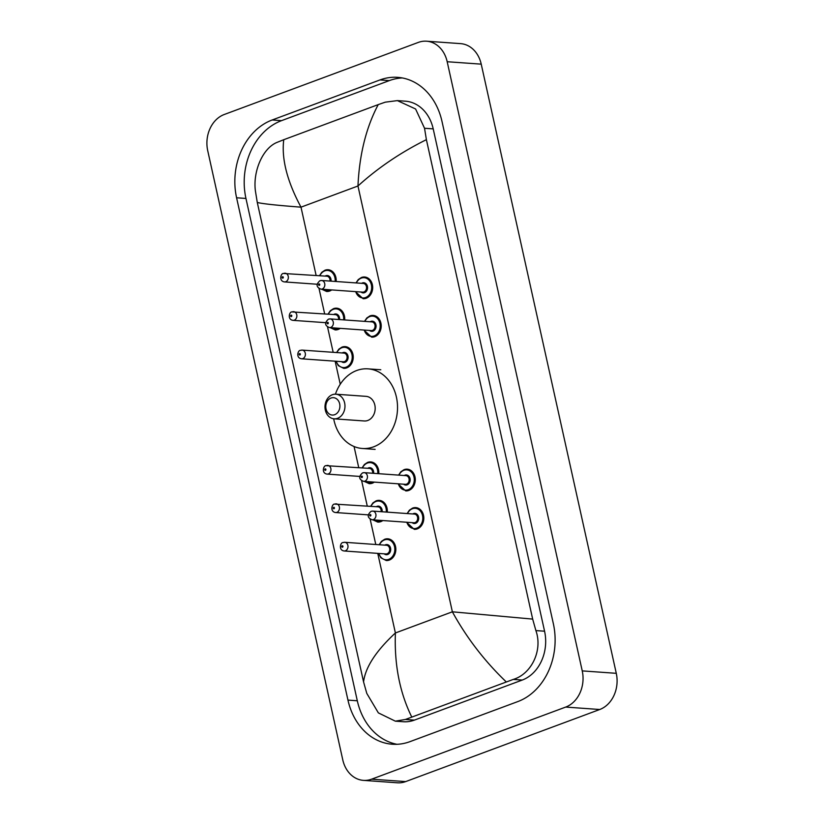 <?xml version="1.0" encoding="UTF-8"?>
<svg xmlns="http://www.w3.org/2000/svg" width="824" height="824" viewBox="0 0 824 824"><rect width="100%" height="100%" fill="white"/><g stroke="black" fill="none" stroke-linecap="round" stroke-linejoin="round"><path stroke-width="1.24" d="M426.554 41.2L460.595 43.631A29.025 23.484 94.1 0 1 481.226 64.148L616.28 673.321A29.025 23.484 94.1 0 1 599.738 709.505L405.666 781.595A29.025 23.484 94.1 0 1 397.446 782.8L363.405 780.369A29.025 23.484 94.1 0 1 342.774 759.852L207.72 150.679A29.025 23.484 94.1 0 1 224.262 114.495L418.334 42.405A29.025 23.484 94.1 0 1 426.554 41.2A29.025 23.484 94.1 0 1 447.185 61.728L582.238 670.891A29.025 23.484 94.1 0 1 565.697 707.074L371.624 779.174A29.025 23.484 94.1 0 1 363.405 780.369M379.977 79.938L272.167 119.985A62.418 50.491 -85.9 0 0 236.591 197.781L347.955 700.101A62.418 50.491 -85.9 0 0 392.317 744.226A62.418 50.491 -85.9 0 0 409.981 741.641L517.802 701.585A62.418 50.491 -85.9 0 0 553.368 623.789L442.004 121.468A62.418 50.491 -85.9 0 0 397.642 77.343A62.418 50.491 -85.9 0 0 379.977 79.938L389.34 80.597L281.52 120.654A62.418 50.491 -85.9 0 0 245.954 198.45L357.307 700.771A62.418 50.491 -85.9 0 0 397.014 744.299M402.308 77.95A62.418 50.491 -85.9 0 0 389.34 80.597M395.345 721.165L403.327 721.731A39.191 31.703 -85.9 0 0 414.421 720.104L522.241 680.058A39.191 31.703 -85.9 0 0 544.571 631.205L433.208 128.884A39.191 31.703 -85.9 0 0 405.357 101.177L397.374 100.61L415.595 108.984L424.535 128.266L426.389 139.658L532.675 619.102L535.888 630.587C542.975 650.424 531.408 674.063 513.259 679.419L405.439 719.465L395.345 721.165L378.36 712.884L366.793 693.406L363.569 681.922C365.351 667.327 375.96 651.011 395.396 632.966C394.243 664.463 399.681 692.459 411.722 716.962M426.389 139.658C400.577 152.533 377.773 167.983 357.966 185.997C359.398 154.531 366.155 127.401 378.237 104.607L385.282 102.166L397.374 100.61M378.237 104.607L283.755 139.709C281.375 158.785 287.123 181.27 300.997 207.164C277.152 205.361 262.588 203.796 257.284 202.477L363.569 681.922M257.284 202.477L255.43 191.086C252.731 171.557 262.691 147.805 277.472 142.212L283.755 139.709M506.204 681.86C484.512 661.075 466.569 637.714 452.366 611.81L532.675 619.102M334.699 414.688A8.714 7.045 94.1 0 1 326.047 408.889A8.714 7.045 94.1 0 1 331.011 398.033A8.714 7.045 94.1 0 1 339.663 403.832A8.714 7.045 94.1 0 1 334.699 414.688M337.593 418.304A12.339 9.981 94.1 0 1 334.101 418.819A12.339 9.981 94.1 0 1 325.027 407.973A12.339 9.981 94.1 0 1 332.371 394.717A12.339 9.981 94.1 0 1 335.862 394.202A12.339 9.981 94.1 0 1 344.937 405.048A12.339 9.981 94.1 0 1 337.593 418.304M334.101 418.819L364.321 420.971A12.339 9.981 -85.9 0 0 367.813 420.456A12.339 9.981 -85.9 0 0 375.147 407.2A12.339 9.981 -85.9 0 0 366.072 396.354L335.862 394.202M335.43 394.181A39.913 32.291 94.1 0 1 356.73 370.501A39.913 32.291 94.1 0 1 368.029 368.853A39.913 32.291 94.1 0 1 397.405 403.945A39.913 32.291 94.1 0 1 373.653 446.824A39.913 32.291 94.1 0 1 362.354 448.483A39.913 32.291 94.1 0 1 333.679 418.777M377.752 553.368L395.396 632.966L452.366 611.81L357.966 185.997L300.997 207.164L316.128 275.443M375.785 544.499L370.151 519.11M367.257 506.06L361.633 480.67M358.739 467.63L354.052 446.505M340.25 384.231L335.141 361.19M333.174 352.312L327.54 326.922M324.656 313.872L319.022 288.482M371.624 779.174L405.666 781.595M565.697 707.074L599.738 709.505M582.238 670.891L616.28 673.321M447.185 61.728L481.226 64.148M357.307 700.771L347.955 700.101M245.954 198.45L236.591 197.781M281.52 120.654L272.167 119.985M433.208 128.884L424.535 128.266M544.571 631.205L535.888 630.587M522.241 680.058L513.259 679.419M414.421 720.104L405.439 719.465M325.068 270.2A10.887 8.807 94.1 0 1 328.158 269.747A10.887 8.807 94.1 0 1 336.141 281.509M331.701 289.924A10.887 8.807 94.1 0 1 329.682 291.016A10.887 8.807 94.1 0 1 326.603 291.469L321.7 289.214M322.493 289.265A10.156 8.219 -85.9 0 0 329.106 290.285A10.156 8.219 -85.9 0 0 330.136 289.811M335.131 281.437A10.156 8.219 -85.9 0 0 324.8 270.859A10.156 8.219 -85.9 0 0 319.856 275.7M325.15 276.081A5.078 4.11 94.1 0 1 325.882 275.721A5.078 4.11 94.1 0 1 331.032 281.149M283.909 273.413A4.357 3.523 94.1 0 1 285.135 273.228A4.357 3.523 94.1 0 1 288.338 277.06A4.357 3.523 94.1 0 1 285.753 281.736A4.357 3.523 94.1 0 1 284.517 281.921L317.147 284.239M282.859 278.121A0.721 0.587 -85.9 0 0 282.55 276.73A0.721 0.587 -85.9 0 0 282.859 278.121M330.012 281.077A4.357 3.523 -85.9 0 0 326.84 276.205L283.415 273.475C280.84 273.146 278.594 281.2 284.517 281.921M333.596 308.639A10.887 8.807 94.1 0 1 336.676 308.186A10.887 8.807 94.1 0 1 344.659 319.949M340.219 328.364A10.887 8.807 94.1 0 1 338.211 329.456A10.887 8.807 94.1 0 1 335.131 329.899L330.218 327.653M331.011 327.705A10.156 8.219 -85.9 0 0 337.624 328.724A10.156 8.219 -85.9 0 0 338.664 328.251M343.649 319.877A10.156 8.219 -85.9 0 0 333.318 309.299A10.156 8.219 -85.9 0 0 328.374 314.14M333.668 314.521A5.078 4.11 94.1 0 1 334.4 314.16A5.078 4.11 94.1 0 1 339.55 319.578M292.427 311.853A4.357 3.523 94.1 0 1 293.663 311.668A4.357 3.523 94.1 0 1 296.867 315.499A4.357 3.523 94.1 0 1 294.271 320.176A4.357 3.523 94.1 0 1 293.035 320.351L325.665 322.678M291.377 316.55A0.721 0.587 -85.9 0 0 291.068 315.17A0.721 0.587 -85.9 0 0 291.377 316.55M338.54 319.506A4.357 3.523 -85.9 0 0 335.358 314.644L291.933 311.915C289.368 311.585 287.113 319.64 293.035 320.351M342.114 347.079A10.887 8.807 94.1 0 1 345.194 346.626A10.887 8.807 94.1 0 1 353.208 356.195A10.887 8.807 94.1 0 1 346.729 367.885A10.887 8.807 94.1 0 1 343.649 368.338L338.303 365.629L335.934 361.242M336.274 361.262A10.156 8.219 -85.9 0 0 346.152 367.164A10.156 8.219 -85.9 0 0 351.941 354.495A10.156 8.219 -85.9 0 0 341.847 347.738A10.156 8.219 -85.9 0 0 336.903 352.579M342.197 352.96A5.078 4.11 94.1 0 1 342.918 352.59A5.078 4.11 94.1 0 1 347.965 355.978A5.078 4.11 94.1 0 1 345.071 362.303A5.078 4.11 94.1 0 1 341.579 361.643M343.258 361.767A4.357 3.523 -85.9 0 0 344.494 361.582A4.357 3.523 -85.9 0 0 347.089 356.905A4.357 3.523 -85.9 0 0 343.876 353.074L302.181 350.107A4.357 3.523 94.1 0 1 305.385 353.929A4.357 3.523 94.1 0 1 302.789 358.615A4.357 3.523 94.1 0 1 301.563 358.79L343.258 361.767M300.945 350.282A4.357 3.523 94.1 0 1 302.181 350.107L300.451 350.354C297.886 350.025 295.631 358.069 301.563 358.79M299.895 354.989A0.721 0.587 -85.9 0 0 299.586 353.599A0.721 0.587 -85.9 0 0 299.895 354.989M367.679 462.388A10.887 8.807 94.1 0 1 370.759 461.934A10.887 8.807 94.1 0 1 378.752 473.697M374.302 482.112A10.887 8.807 94.1 0 1 372.293 483.204A10.887 8.807 94.1 0 1 369.214 483.647L364.301 481.401M365.094 481.453A10.156 8.219 -85.9 0 0 371.717 482.473A10.156 8.219 -85.9 0 0 372.747 481.999M377.732 473.625A10.156 8.219 -85.9 0 0 367.411 463.047A10.156 8.219 -85.9 0 0 362.457 467.888M367.762 468.269A5.078 4.11 94.1 0 1 368.483 467.908A5.078 4.11 94.1 0 1 373.632 473.337M326.51 465.601A4.357 3.523 94.1 0 1 327.746 465.416A4.357 3.523 94.1 0 1 330.949 469.247A4.357 3.523 94.1 0 1 328.354 473.924A4.357 3.523 94.1 0 1 327.128 474.099L359.748 476.427M325.459 470.298A0.721 0.587 -85.9 0 0 325.15 468.918A0.721 0.587 -85.9 0 0 325.459 470.298M372.623 473.264A4.357 3.523 -85.9 0 0 369.44 468.392L326.016 465.663C323.451 465.333 321.195 473.388 327.128 474.099M376.197 500.827A10.887 8.807 94.1 0 1 379.277 500.374A10.887 8.807 94.1 0 1 387.27 512.137M382.83 520.552A10.887 8.807 94.1 0 1 380.812 521.633A10.887 8.807 94.1 0 1 377.732 522.086L372.829 519.831M373.622 519.893A10.156 8.219 -85.9 0 0 380.235 520.912A10.156 8.219 -85.9 0 0 381.265 520.438M386.26 512.064A10.156 8.219 -85.9 0 0 375.929 501.486A10.156 8.219 -85.9 0 0 370.985 506.327M376.28 506.709A5.078 4.11 94.1 0 1 377.001 506.338A5.078 4.11 94.1 0 1 382.151 511.766M335.028 504.031A4.357 3.523 94.1 0 1 336.264 503.855A4.357 3.523 94.1 0 1 339.467 507.687A4.357 3.523 94.1 0 1 336.882 512.363A4.357 3.523 94.1 0 1 335.646 512.538L368.266 514.866M333.978 508.738A0.721 0.587 -85.9 0 0 333.679 507.347A0.721 0.587 -85.9 0 0 333.978 508.738M381.141 511.694A4.357 3.523 -85.9 0 0 377.969 506.822L334.534 504.103C331.969 503.773 329.713 511.817 335.646 512.538M384.726 539.256A10.887 8.807 94.1 0 1 387.805 538.803A10.887 8.807 94.1 0 1 395.808 548.382A10.887 8.807 94.1 0 1 389.34 560.073A10.887 8.807 94.1 0 1 386.25 560.526L380.904 557.817L378.535 553.429M378.886 553.45A10.156 8.219 -85.9 0 0 388.753 559.352A10.156 8.219 -85.9 0 0 394.552 546.683A10.156 8.219 -85.9 0 0 384.447 539.926A10.156 8.219 -85.9 0 0 379.503 544.767M384.798 545.138A5.078 4.11 94.1 0 1 385.529 544.777A5.078 4.11 94.1 0 1 390.576 548.166A5.078 4.11 94.1 0 1 387.682 554.49A5.078 4.11 94.1 0 1 384.18 553.831M385.869 553.955A4.357 3.523 -85.9 0 0 387.105 553.769A4.357 3.523 -85.9 0 0 389.69 549.093A4.357 3.523 -85.9 0 0 386.487 545.261L344.782 542.295A4.357 3.523 94.1 0 1 347.996 546.116A4.357 3.523 94.1 0 1 345.4 550.793A4.357 3.523 94.1 0 1 344.164 550.978L385.869 553.955M343.557 542.47A4.357 3.523 94.1 0 1 344.782 542.295L343.062 542.542C340.487 542.202 338.242 550.257 344.164 550.978M342.506 547.177A0.721 0.587 -85.9 0 0 342.197 545.787A0.721 0.587 -85.9 0 0 342.506 547.177M361.561 277.441A10.887 8.807 94.1 0 1 364.641 276.998A10.887 8.807 94.1 0 1 372.654 286.567A10.887 8.807 94.1 0 1 366.175 298.257A10.887 8.807 94.1 0 1 363.096 298.71L355.381 291.614M355.731 291.634A10.156 8.219 -85.9 0 0 365.599 297.536A10.156 8.219 -85.9 0 0 371.387 284.867A10.156 8.219 -85.9 0 0 361.293 278.11A10.156 8.219 -85.9 0 0 356.349 282.951M361.643 283.332A5.078 4.11 94.1 0 1 362.364 282.962A5.078 4.11 94.1 0 1 367.422 286.35A5.078 4.11 94.1 0 1 364.527 292.674A5.078 4.11 94.1 0 1 361.025 292.015M321.01 289.162L362.714 292.139A4.357 3.523 -85.9 0 0 363.94 291.954A4.357 3.523 -85.9 0 0 366.536 287.277A4.357 3.523 -85.9 0 0 363.332 283.446L321.628 280.479A4.357 3.523 94.1 0 1 324.831 284.301A4.357 3.523 94.1 0 1 322.246 288.987A4.357 3.523 94.1 0 1 321.01 289.162C316.231 287.246 315.86 284.434 319.908 280.727L321.628 280.479A4.357 3.523 94.1 0 0 320.402 280.654M319.043 283.971A0.721 0.587 -85.9 0 0 319.352 285.362A0.721 0.587 -85.9 0 0 319.043 283.971M370.089 315.88A10.887 8.807 94.1 0 1 373.169 315.427A10.887 8.807 94.1 0 1 381.182 325.006A10.887 8.807 94.1 0 1 374.704 336.697A10.887 8.807 94.1 0 1 371.624 337.15L363.899 330.053M364.249 330.074A10.156 8.219 -85.9 0 0 374.117 335.976A10.156 8.219 -85.9 0 0 379.916 323.307A10.156 8.219 -85.9 0 0 369.811 316.55A10.156 8.219 -85.9 0 0 364.867 321.391M370.161 321.762A5.078 4.11 94.1 0 1 370.893 321.401A5.078 4.11 94.1 0 1 375.94 324.78A5.078 4.11 94.1 0 1 373.045 331.114A5.078 4.11 94.1 0 1 369.543 330.455M329.528 327.602L371.233 330.568A4.357 3.523 -85.9 0 0 372.469 330.393A4.357 3.523 -85.9 0 0 375.054 325.717A4.357 3.523 -85.9 0 0 371.851 321.885L330.156 318.909A4.357 3.523 94.1 0 1 333.359 322.74A4.357 3.523 94.1 0 1 330.764 327.416A4.357 3.523 94.1 0 1 329.528 327.602C324.759 325.686 324.388 322.864 328.426 319.166L330.156 318.909A4.357 3.523 94.1 0 0 328.92 319.094M327.561 322.411A0.721 0.587 -85.9 0 0 327.87 323.801A0.721 0.587 -85.9 0 0 327.561 322.411M404.172 469.628A10.887 8.807 94.1 0 1 407.252 469.175A10.887 8.807 94.1 0 1 415.265 478.754A10.887 8.807 94.1 0 1 408.786 490.445A10.887 8.807 94.1 0 1 405.707 490.898L397.992 483.801M398.332 483.822A10.156 8.219 -85.9 0 0 408.21 489.724A10.156 8.219 -85.9 0 0 413.998 477.055A10.156 8.219 -85.9 0 0 403.904 470.298A10.156 8.219 -85.9 0 0 398.95 475.139M404.254 475.51A5.078 4.11 94.1 0 1 404.975 475.149A5.078 4.11 94.1 0 1 410.022 478.528A5.078 4.11 94.1 0 1 407.128 484.862A5.078 4.11 94.1 0 1 403.636 484.203M363.621 481.35L405.315 484.316A4.357 3.523 -85.9 0 0 406.551 484.141A4.357 3.523 -85.9 0 0 409.137 479.465A4.357 3.523 -85.9 0 0 405.933 475.633L364.239 472.657A4.357 3.523 94.1 0 1 367.442 476.488A4.357 3.523 94.1 0 1 364.847 481.164A4.357 3.523 94.1 0 1 363.621 481.35C358.842 479.434 358.471 476.612 362.508 472.914L364.239 472.657A4.357 3.523 94.1 0 0 363.003 472.842M361.643 476.159A0.721 0.587 -85.9 0 0 361.952 477.549A0.721 0.587 -85.9 0 0 361.643 476.159M412.69 508.068A10.887 8.807 94.1 0 1 415.77 507.615A10.887 8.807 94.1 0 1 423.783 517.184A10.887 8.807 94.1 0 1 417.304 528.884A10.887 8.807 94.1 0 1 414.225 529.338L406.51 522.231M406.86 522.262A10.156 8.219 -85.9 0 0 416.728 528.153A10.156 8.219 -85.9 0 0 422.516 515.494A10.156 8.219 -85.9 0 0 412.422 508.727A10.156 8.219 -85.9 0 0 407.478 513.568M412.773 513.949A5.078 4.11 94.1 0 1 413.493 513.589A5.078 4.11 94.1 0 1 418.551 516.967A5.078 4.11 94.1 0 1 415.646 523.302A5.078 4.11 94.1 0 1 412.154 522.643M372.139 519.789L413.844 522.756A4.357 3.523 -85.9 0 0 415.069 522.581A4.357 3.523 -85.9 0 0 417.665 517.894A4.357 3.523 -85.9 0 0 414.462 514.073L372.757 511.096A4.357 3.523 94.1 0 1 375.96 514.928A4.357 3.523 94.1 0 1 373.375 519.604A4.357 3.523 94.1 0 1 372.139 519.789C367.36 517.863 366.989 515.052 371.027 511.344L372.757 511.096A4.357 3.523 94.1 0 0 371.521 511.282M370.172 514.598A0.721 0.587 -85.9 0 0 370.47 515.989A0.721 0.587 -85.9 0 0 370.172 514.598M362.354 448.483L375.126 449.389M368.029 368.853L380.801 369.76M328.158 269.747L324.975 270.21L321.793 272.291L319.506 275.679M336.676 308.186L333.493 308.65L330.321 310.72L328.034 314.119M345.194 346.626L342.012 347.089L338.839 349.16L336.553 352.559M370.759 461.934L367.576 462.398L364.404 464.478L362.117 467.867M379.277 500.374L376.104 500.838L372.922 502.908L370.635 506.307M387.805 538.803L384.623 539.277L381.45 541.347L379.153 544.736M355.999 282.92L358.255 279.573L361.468 277.461L364.641 276.998M364.527 321.36L366.773 318.012L369.986 315.891L373.169 315.427M398.61 475.108L400.855 471.761L404.069 469.639L407.252 469.175M407.128 513.548L409.384 510.19L412.597 508.078L415.77 507.615"/></g></svg>
